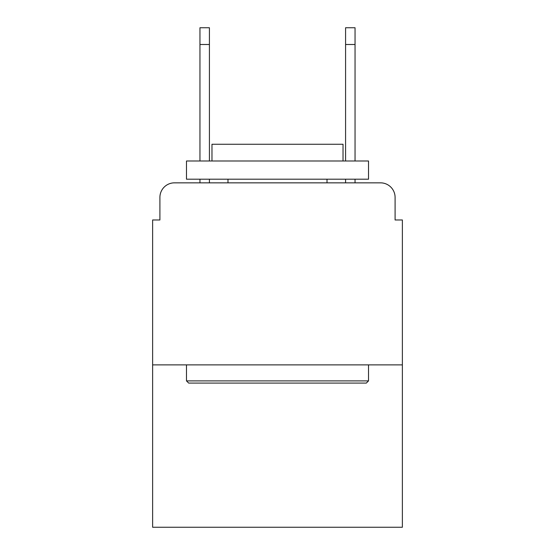 <?xml version="1.0" encoding="UTF-8"?>
<svg xmlns="http://www.w3.org/2000/svg" width="555" height="555" viewBox="0 0 555 555"><rect width="100%" height="100%" fill="white"/><g stroke="black" fill="none" stroke-linecap="round" stroke-linejoin="round"><path stroke-width="0.83" d="M159.909 197.407L159.909 219.974L159.909 197.407A14.562 14.562 0 0 1 174.471 182.845L199.953 182.845L199.953 179.203M402.375 364.878L152.625 364.878L152.625 527.25L402.375 527.25L402.375 219.974L395.091 219.974L395.091 197.407A14.562 14.562 0 0 0 380.529 182.845L174.471 182.845M152.625 364.878L152.625 219.974L159.909 219.974M209.422 179.203L209.422 182.845L220.703 182.845M334.297 182.845L345.578 182.845L345.578 179.203M355.047 179.203L355.047 182.845L380.529 182.845M395.091 219.974L395.091 197.407M366.335 383.082L188.665 383.082L186.48 380.896L368.52 380.896L366.335 383.082M186.48 160.999L368.52 160.999L368.52 179.203L186.48 179.203L186.48 160.999M343.032 160.999L343.032 144.251L211.968 144.251L211.968 160.999M186.48 364.878L186.48 380.896M368.52 364.878L368.52 380.896M227.987 179.203L227.987 182.845M327.013 179.203L327.013 182.845M199.953 160.999L199.953 27.75L209.422 27.75L209.422 160.999M345.578 160.999L345.578 27.75L355.047 27.75L355.047 160.999M199.953 44.497L209.422 44.497M355.047 44.497L345.578 44.497"/></g></svg>
